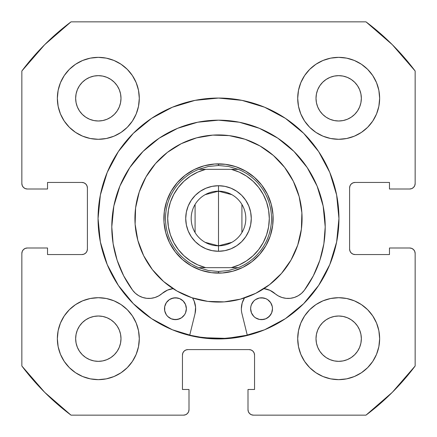 <?xml version="1.0" encoding="UTF-8"?>
<svg xmlns="http://www.w3.org/2000/svg" width="437" height="437" viewBox="0 0 437 437"><rect width="100%" height="100%" fill="white"/><g stroke="black" fill="none" stroke-linecap="round" stroke-linejoin="round"><path stroke-width="0.66" d="M194.962 100.373A120.448 120.448 0 0 0 98.052 218.5A120.448 120.448 0 0 1 218.5 98.052A120.448 120.448 0 0 1 338.948 218.5A120.448 120.448 0 0 0 336.643 195.039M336.627 194.962A120.448 120.448 0 0 0 242.038 100.373M241.961 100.357A120.448 120.448 0 0 0 195.039 100.357M379.644 338.675A40.969 40.969 0 0 1 338.675 379.644A40.969 40.969 0 0 1 297.706 338.675L298.493 346.667L300.825 354.352L304.611 361.437L309.707 367.643L315.913 372.739L322.998 376.525L330.683 378.857L338.675 379.644L346.667 378.857L354.352 376.525L361.437 372.739L367.643 367.643L372.739 361.437L376.525 354.352L378.857 346.667L379.644 338.675L378.857 330.683L376.525 322.998L372.739 315.913L367.643 309.707L361.437 304.611L354.352 300.825L346.667 298.493L338.675 297.706L330.683 298.493L322.998 300.825L315.913 304.611L309.707 309.707L304.611 315.913L300.825 322.998L298.493 330.683L297.706 338.675A40.969 40.969 0 0 1 338.675 297.706A40.969 40.969 0 0 1 379.644 338.675M139.294 338.675A40.969 40.969 0 0 1 98.325 379.644A40.969 40.969 0 0 1 57.356 338.675L58.143 346.667L60.475 354.352L64.261 361.437L69.357 367.643L75.563 372.739L82.648 376.525L90.333 378.857L98.325 379.644L106.317 378.857L114.002 376.525L121.087 372.739L127.293 367.643L132.389 361.437L136.175 354.352L138.507 346.667L139.294 338.675L138.507 330.683L136.175 322.998L132.389 315.913L127.293 309.707L121.087 304.611L114.002 300.825L106.317 298.493L98.325 297.706L90.333 298.493L82.648 300.825L75.563 304.611L69.357 309.707L64.261 315.913L60.475 322.998L58.143 330.683L57.356 338.675A40.969 40.969 0 0 1 98.325 297.706A40.969 40.969 0 0 1 139.294 338.675M379.644 98.325A40.969 40.969 0 0 1 338.675 139.294A40.969 40.969 0 0 1 297.706 98.325L298.493 106.317L300.825 114.002L304.611 121.087L309.707 127.293L315.913 132.389L322.998 136.175L330.683 138.507L338.675 139.294L346.667 138.507L354.352 136.175L361.437 132.389L367.643 127.293L372.739 121.087L376.525 114.002L378.857 106.317L379.644 98.325L378.857 90.333L376.525 82.648L372.739 75.563L367.643 69.357L361.437 64.261L354.352 60.475L346.667 58.143L338.675 57.356L330.683 58.143L322.998 60.475L315.913 64.261L309.707 69.357L304.611 75.563L300.825 82.648L298.493 90.333L297.706 98.325A40.969 40.969 0 0 1 338.675 57.356A40.969 40.969 0 0 1 379.644 98.325L378.857 106.317M139.294 98.325A40.969 40.969 0 0 1 98.325 139.294A40.969 40.969 0 0 1 57.356 98.325L58.143 106.317L60.475 114.002L64.261 121.087L69.357 127.293L75.563 132.389L82.648 136.175L90.333 138.507L98.325 139.294L106.317 138.507L114.002 136.175L121.087 132.389L127.293 127.293L132.389 121.087L136.175 114.002L138.507 106.317L139.294 98.325L138.507 90.333L136.175 82.648L132.389 75.563L127.293 69.357L121.087 64.261L114.002 60.475L106.317 58.143L98.325 57.356L90.333 58.143L82.648 60.475L75.563 64.261L69.357 69.357L64.261 75.563L60.475 82.648L58.143 90.333L57.356 98.325A40.969 40.969 0 0 1 98.325 57.356A40.969 40.969 0 0 1 139.294 98.325M120.557 102.75L120.994 98.325A22.669 22.669 0 0 1 98.325 120.994A22.669 22.669 0 0 1 75.656 98.325A22.669 22.669 0 0 1 98.325 75.656A22.669 22.669 0 0 1 120.994 98.325L120.557 102.75L119.268 106.999L117.176 110.922L114.352 114.352L110.922 117.176L106.999 119.268L102.75 120.557L98.325 120.994L93.9 120.557L89.651 119.268L85.728 117.176L82.298 114.352L79.474 110.922L77.382 106.999L76.093 102.75L75.656 98.325L76.093 93.9L77.382 89.651L79.474 85.728L82.298 82.298L85.728 79.474L89.651 77.382L93.9 76.093L98.325 75.656L102.75 76.093L106.999 77.382L110.922 79.474L114.352 82.298L117.176 85.728L119.268 89.651L120.557 93.9L120.994 98.325L120.557 93.9L119.268 89.651L117.176 85.728L114.352 82.298L110.922 79.474L106.999 77.382M360.907 102.75L361.344 98.325A22.669 22.669 0 0 1 338.675 120.994A22.669 22.669 0 0 1 316.006 98.325A22.669 22.669 0 0 1 338.675 75.656A22.669 22.669 0 0 1 361.344 98.325L360.907 102.75L359.618 106.999L357.526 110.922L354.702 114.352L351.272 117.176L347.349 119.268L343.1 120.557L338.675 120.994L334.25 120.557L330.001 119.268L326.078 117.176L322.648 114.352L319.824 110.922L317.732 106.999L316.443 102.75L316.006 98.325L316.443 93.9L317.732 89.651L319.824 85.728L322.648 82.298L326.078 79.474L330.001 77.382L334.25 76.093L338.675 75.656L343.1 76.093L347.349 77.382L351.272 79.474L354.702 82.298L357.526 85.728L359.618 89.651L360.907 93.9L361.344 98.325L360.907 93.9L359.618 89.651L357.526 85.728L354.702 82.298L351.272 79.474L347.349 77.382M120.557 343.1L120.994 338.675A22.669 22.669 0 0 1 98.325 361.344A22.669 22.669 0 0 1 75.656 338.675A22.669 22.669 0 0 1 98.325 316.006A22.669 22.669 0 0 1 120.994 338.675L120.557 343.1L119.268 347.349L117.176 351.272L114.352 354.702L110.922 357.526L106.999 359.618L102.75 360.907L98.325 361.344L93.9 360.907L89.651 359.618L85.728 357.526L82.298 354.702L79.474 351.272L77.382 347.349L76.093 343.1L75.656 338.675L76.093 334.25L77.382 330.001L79.474 326.078L82.298 322.648L85.728 319.824L89.651 317.732L93.9 316.443L98.325 316.006L102.75 316.443L106.999 317.732L110.922 319.824L114.352 322.648L117.176 326.078L119.268 330.001L120.557 334.25L120.994 338.675L120.557 334.25L119.268 330.001L117.176 326.078L114.352 322.648L110.922 319.824L106.999 317.732M360.907 343.1L361.344 338.675A22.669 22.669 0 0 1 338.675 361.344A22.669 22.669 0 0 1 316.006 338.675A22.669 22.669 0 0 1 338.675 316.006A22.669 22.669 0 0 1 361.344 338.675L360.907 343.1L359.618 347.349L357.526 351.272L354.702 354.702L351.272 357.526L347.349 359.618L343.1 360.907L338.675 361.344L334.25 360.907L330.001 359.618L326.078 357.526L322.648 354.702L319.824 351.272L317.732 347.349L316.443 343.1L316.006 338.675L316.443 334.25L317.732 330.001L319.824 326.078L322.648 322.648L326.078 319.824L330.001 317.732L334.25 316.443L338.675 316.006L343.1 316.443L347.349 317.732L351.272 319.824L354.702 322.648L357.526 326.078L359.618 330.001L360.907 334.25L361.344 338.675L360.907 334.25L359.618 330.001L357.526 326.078L354.702 322.648L351.272 319.824L347.349 317.732M22.265 185.632L23.451 187.402L25.22 188.587L27.312 189.002A5.463 5.463 0 0 1 21.85 183.54L21.85 71.013A245.812 245.812 0 0 1 71.013 21.85L365.988 21.85L392.317 44.683L415.15 71.013L415.15 183.54L414.735 185.632L413.549 187.402L411.78 188.587L409.688 189.002L389.476 189.002L389.476 182.447L355.062 182.447L352.97 182.863L351.201 184.048L350.015 185.818L349.6 187.91L349.6 249.09L350.015 251.182L351.201 252.952L352.97 254.137L355.062 254.553L389.476 254.553L389.476 247.998L409.688 247.998L411.78 248.413L413.549 249.598L414.735 251.368L415.15 253.46L415.15 365.988L392.317 392.317L365.988 415.15L253.46 415.15L251.368 414.735L249.598 413.549L248.413 411.78L247.998 409.688L247.998 389.476L254.553 389.476L254.553 355.062L254.137 352.97L252.952 351.201L251.182 350.015L249.09 349.6L187.91 349.6L185.818 350.015L184.048 351.201L182.863 352.97L182.447 355.062L182.447 389.476L189.002 389.476L189.002 409.688L188.587 411.78L187.402 413.549L185.632 414.735L183.54 415.15L71.013 415.15L44.683 392.317L21.85 365.988L21.85 253.46L22.265 251.368L23.451 249.598L25.22 248.413L27.312 247.998L47.524 247.998L47.524 254.553L81.938 254.553L84.03 254.137L85.799 252.952L86.985 251.182L87.4 249.09L87.4 187.91L86.985 185.818L85.799 184.048L84.03 182.863L81.938 182.447L47.524 182.447L47.524 189.002L27.312 189.002L25.22 188.587L23.451 187.402L22.265 185.632L21.85 183.54L21.85 71.013L44.683 44.683L71.013 21.85L365.988 21.85A245.812 245.812 0 0 1 415.15 71.013L415.15 183.54L414.735 185.632L413.549 187.402L411.78 188.587L409.688 189.002L389.476 189.002L389.476 182.447L355.062 182.447A5.463 5.463 0 0 0 349.6 187.91L350.015 185.818M242.038 336.627A120.448 120.448 0 0 0 338.948 218.5A120.448 120.448 0 0 1 218.5 338.948A120.448 120.448 0 0 1 98.052 218.5L100.368 242L107.218 264.593L118.351 285.416L133.329 303.671L151.584 318.649L172.407 329.782L195 336.632L218.5 338.948L242 336.632L264.593 329.782L285.416 318.649L303.671 303.671L318.649 285.416L329.782 264.593L336.632 242L338.948 218.5L336.632 195L329.782 172.407L318.649 151.584L303.671 133.329L285.416 118.351L264.593 107.218L242 100.368L218.5 98.052L195 100.368L172.407 107.218L151.584 118.351L133.329 133.329L118.351 151.584L107.218 172.407L100.368 195L98.052 218.5A120.448 120.448 0 0 0 100.357 241.961M352.97 254.137L355.062 254.553A5.463 5.463 0 0 1 349.6 249.09L349.6 187.91M355.062 254.553L389.476 254.553L389.476 247.998L409.688 247.998L411.78 248.413L413.549 249.598L414.735 251.368L415.15 253.46L415.15 365.988A245.812 245.812 0 0 1 365.988 415.15L253.46 415.15L251.368 414.735L249.598 413.549L248.413 411.78M251.182 350.015L249.09 349.6A5.463 5.463 0 0 1 254.553 355.062L254.553 389.476L247.998 389.476L247.998 409.688A5.463 5.463 0 0 0 253.46 415.15M182.863 352.97L182.447 355.062A5.463 5.463 0 0 1 187.91 349.6L249.09 349.6M182.447 355.062L182.447 389.476L189.002 389.476L189.002 409.688L188.587 411.78L187.402 413.549L185.632 414.735M189.002 409.688A5.463 5.463 0 0 1 183.54 415.15L71.013 415.15A245.812 245.812 0 0 1 21.85 365.988L21.85 253.46L22.265 251.368L23.451 249.598L25.22 248.413M86.985 251.182L87.4 249.09A5.463 5.463 0 0 1 81.938 254.553L47.524 254.553L47.524 247.998L27.312 247.998A5.463 5.463 0 0 0 21.85 253.46M84.03 182.863L81.938 182.447A5.463 5.463 0 0 1 87.4 187.91L87.4 249.09M309.707 367.643L315.913 372.739M347.983 378.573L354.352 376.525M377.016 353.101L378.83 346.803M376.525 322.998L372.739 315.913M354.352 300.825L346.667 298.493M300.825 322.998L298.493 330.683M322.998 136.175L330.683 138.507M367.643 127.293L372.739 121.087M378.573 89.017L376.525 82.648M353.101 59.984L346.803 58.17M322.998 60.475L315.913 64.261M300.825 82.648L298.493 90.333M60.475 114.002L64.261 121.087M82.648 136.175L90.333 138.507M136.175 114.002L138.507 106.317M127.293 69.357L121.087 64.261M89.017 58.427L82.648 60.475M59.984 83.899L58.17 90.197M58.427 347.983L60.475 354.352M83.899 377.016L90.197 378.83M114.002 376.525L121.087 372.739M136.175 354.352L138.507 346.667M114.002 300.825L106.317 298.493M69.357 309.707L64.261 315.913M106.317 58.143L98.325 57.356M58.143 330.683L57.356 338.675M330.683 378.857L338.675 379.644M102.75 76.093L98.325 75.656L93.9 76.093L89.651 77.382L85.728 79.474L82.298 82.298L79.474 85.728L77.382 89.651M76.093 93.9L75.656 98.325L76.093 102.75L77.382 106.999L79.474 110.922L82.298 114.352L85.728 117.176L89.651 119.268M93.9 120.557L98.325 120.994L102.75 120.557L106.999 119.268L110.922 117.176L114.352 114.352L117.176 110.922L119.268 106.999M343.1 76.093L338.675 75.656L334.25 76.093L330.001 77.382L326.078 79.474L322.648 82.298L319.824 85.728L317.732 89.651M316.443 93.9L316.006 98.325L316.443 102.75L317.732 106.999L319.824 110.922L322.648 114.352L326.078 117.176L330.001 119.268M334.25 120.557L338.675 120.994L343.1 120.557L347.349 119.268L351.272 117.176L354.702 114.352L357.526 110.922L359.618 106.999M102.75 316.443L98.325 316.006L93.9 316.443L89.651 317.732L85.728 319.824L82.298 322.648L79.474 326.078L77.382 330.001M76.093 334.25L75.656 338.675L76.093 343.1L77.382 347.349L79.474 351.272L82.298 354.702L85.728 357.526L89.651 359.618M93.9 360.907L98.325 361.344L102.75 360.907L106.999 359.618L110.922 357.526L114.352 354.702L117.176 351.272L119.268 347.349M343.1 316.443L338.675 316.006L334.25 316.443L330.001 317.732L326.078 319.824L322.648 322.648L319.824 326.078L317.732 330.001M316.443 334.25L316.006 338.675L316.443 343.1L317.732 347.349L319.824 351.272L322.648 354.702L326.078 357.526L330.001 359.618M334.25 360.907L338.675 361.344L343.1 360.907L347.349 359.618L351.272 357.526L354.702 354.702L357.526 351.272L359.618 347.349M27.312 189.002L47.524 189.002L47.524 182.447L81.938 182.447M409.688 247.998A5.463 5.463 0 0 1 415.15 253.46M415.15 183.54A5.463 5.463 0 0 1 409.688 189.002M264.593 107.218L257.475 104.53M107.218 172.407L104.53 179.525M172.407 329.782L179.525 332.47M329.782 264.593L332.47 257.475M100.373 242.038A120.448 120.448 0 0 0 194.962 336.627M195.039 336.643A120.448 120.448 0 0 0 241.961 336.643M202.948 270.864L205.379 271.524M195.29 267.947L193.028 266.821L195.29 267.947M166.136 202.948L165.476 205.379M169.053 195.29L170.179 193.028L169.053 195.29M234.052 166.136L231.621 165.476M241.71 169.053L243.972 170.179L241.71 169.053M270.864 234.052L271.524 231.621M267.947 241.71L266.821 243.972L267.947 241.71M164.203 212.502L163.935 215.976M164.077 223.214L164.17 224.143M164.17 224.17L164.487 226.672M166.044 233.74L167.12 237.051M170.026 243.682L170.463 244.507M170.49 244.556L171.73 246.719M175.871 252.652L178.132 255.301M183.349 260.315L186.086 262.468M192.182 266.368L193.028 266.821M212.502 272.797L215.976 273.065M223.214 272.923L224.143 272.83M224.17 272.83L226.672 272.513M233.74 270.956L237.051 269.88M243.682 266.974L244.507 266.537M244.529 266.526L246.719 265.27M252.652 261.129L255.301 258.868M260.315 253.651L262.468 250.914M266.368 244.818L266.821 243.972M272.797 224.498L273.065 221.024M272.923 213.786L272.83 212.857M272.83 212.83L272.513 210.328M270.956 203.26L269.88 199.949M266.974 193.318L266.537 192.493M266.51 192.444L265.27 190.281M261.129 184.348L258.868 181.699M253.651 176.685L250.914 174.532M244.818 170.632L243.972 170.179M224.498 164.203L221.024 163.935M213.786 164.077L212.857 164.17M212.83 164.17L210.328 164.487M203.26 166.044L199.949 167.12M193.318 170.026L192.493 170.463M192.471 170.474L190.281 171.73M184.348 175.871L181.699 178.132M176.685 183.349L174.532 186.086M170.632 192.182L170.179 193.028M205.177 194.656L218.5 191.188A27.312 27.312 0 0 0 191.188 218.5A27.312 27.312 0 0 0 218.5 245.812L218.5 251.275A32.775 32.775 0 0 1 185.725 218.5A32.775 32.775 0 0 1 218.5 185.725L218.5 245.812A27.312 27.312 0 0 1 191.188 218.5A27.312 27.312 0 0 1 218.5 191.188L231.823 194.656M231.823 242.344L218.5 245.812L205.177 242.344M195.088 232.56L195.088 204.44M221.985 163.984L218.5 163.875L218.5 165.514L218.5 163.875A54.625 54.625 0 0 1 273.125 218.5A54.625 54.625 0 0 1 218.5 273.125A54.625 54.625 0 0 0 273.125 218.5A54.625 54.625 0 0 0 218.5 163.875L216.621 163.908M215.015 273.016L218.5 273.125L218.5 271.486L218.5 273.125L220.379 273.092M228.562 166.475A52.986 52.986 0 0 1 228.567 166.481L238.263 169.338A52.986 52.986 0 0 1 238.263 267.663L228.567 270.519A52.986 52.986 0 0 1 228.562 270.525A52.986 52.986 0 0 0 228.567 270.519L218.5 271.486L208.433 270.519L198.737 267.663A52.986 52.986 0 0 1 198.737 169.338L208.433 166.481A52.986 52.986 0 0 1 208.438 166.475A52.986 52.986 0 0 0 208.433 166.481L218.5 165.514L228.567 166.481A52.986 52.986 0 0 0 228.562 166.475M211.279 164.356L207.843 164.924M197.595 168.032L195.874 168.78M191.111 171.238L188.139 173.09M182.415 177.488L178.569 181.224L182.415 177.488M172.063 189.729L173.09 188.139M169.469 194.421L168.032 197.595M164.924 207.843L164.591 209.689M163.984 215.015L163.908 220.379M164.356 225.721L164.924 229.157M168.032 239.405L168.78 241.126M171.238 245.889L173.079 248.85M173.09 248.861L174.15 250.39L173.09 248.861M177.488 254.585L181.224 258.431L177.488 254.585M189.729 264.937L188.139 263.91M194.421 267.531L197.595 268.968M207.843 272.076L209.689 272.409M225.721 272.644L229.157 272.076M236.144 270.197L241.126 268.22L236.144 270.197M248.85 263.921L245.889 265.762L248.861 263.91M254.585 259.512L258.431 255.776L254.585 259.512M264.937 247.271L263.91 248.861M267.531 242.579L268.968 239.405M272.076 229.157L272.409 227.311M273.016 221.985L273.092 216.621M272.644 211.279L272.076 207.843M268.968 197.595L268.22 195.874M265.762 191.111L263.921 188.15M263.91 188.139L262.85 186.61L263.91 188.139M259.512 182.415L255.776 178.569L259.512 182.415M247.271 172.063L248.861 173.09M242.579 169.469L239.405 168.032M229.157 164.924L227.311 164.591M178.307 249.571L183.939 255.732L178.307 249.571L173.762 242.568L170.425 234.915L168.387 226.819L167.699 218.5L168.387 210.181L170.425 202.085L173.762 194.432L178.307 187.429L183.939 181.268L190.505 176.111L197.808 172.102M197.808 264.898L190.51 260.894L183.939 255.732M258.693 187.429L253.061 181.268L258.693 187.429L263.238 194.432L266.575 202.085L268.613 210.181L269.301 218.5L268.613 226.819L266.575 234.915L263.238 242.568L258.693 249.571L253.061 255.732L246.495 260.889L239.192 264.898M239.192 172.102L246.49 176.106L253.061 181.268M218.5 251.275L212.103 250.647L218.5 251.275L224.897 250.647L218.5 251.275L218.5 191.188A27.312 27.312 0 0 1 245.812 218.5A27.312 27.312 0 0 1 218.5 245.812A27.312 27.312 0 0 0 245.812 218.5A27.312 27.312 0 0 0 218.5 191.188L218.5 185.725L224.897 186.353L218.5 185.725L212.103 186.353L218.5 185.725A32.775 32.775 0 0 1 251.275 218.5A32.775 32.775 0 0 1 218.5 251.275M191.248 236.707L188.221 231.042L191.248 236.707L195.323 241.677L200.293 245.752L205.958 248.779L212.103 250.647M186.353 224.897L185.725 218.5L186.353 212.103L188.221 205.958L191.248 200.293L188.221 205.958L186.353 212.103L185.725 218.5L186.353 224.897L188.221 231.042M200.293 191.248L205.958 188.221L212.103 186.353L205.958 188.221L200.293 191.248L195.323 195.323L191.248 200.293M245.752 200.293L248.779 205.958L245.752 200.293L241.677 195.323L236.707 191.248L231.042 188.221L224.897 186.353M250.647 212.103L251.275 218.5L250.647 224.897L248.779 231.042L245.752 236.707L248.779 231.042L250.647 224.897L251.275 218.5L250.647 212.103L248.779 205.958M236.707 245.752L231.042 248.779L224.897 250.647L231.042 248.779L236.707 245.752L241.677 241.677L245.752 236.707M218.5 273.125A54.625 54.625 0 0 1 163.875 218.5A54.625 54.625 0 0 1 218.5 163.875A54.625 54.625 0 0 0 163.875 218.5A54.625 54.625 0 0 0 218.5 273.125M239.176 264.904L231.299 267.663L238.263 267.663L228.567 270.519L218.5 271.486L208.433 270.519L198.737 267.663L231.299 267.663L205.701 267.663L197.824 264.904M197.824 172.096L205.701 169.338L198.737 169.338L238.263 169.338L228.567 166.481L218.5 165.514L208.433 166.481L198.737 169.338A52.986 52.986 0 0 0 198.737 267.663L205.701 267.663A50.801 50.801 0 0 1 205.701 169.338L231.299 169.338L239.176 172.096M238.263 169.338L231.299 169.338A50.801 50.801 0 0 1 231.299 267.663L238.263 267.663A52.986 52.986 0 0 0 238.263 169.338M241.912 204.44L241.912 232.56M263.702 319.431A10.925 10.925 0 0 0 271.645 312.903L272.48 308.713A10.925 10.925 0 0 1 261.555 319.638A10.925 10.925 0 0 1 250.63 308.713A10.925 10.925 0 0 0 259.414 319.431L263.686 319.431L265.74 318.808L269.285 316.443L271.65 312.897A10.925 10.925 0 0 0 272.48 308.73M259.436 319.431A10.925 10.925 0 0 0 261.545 319.638L265.74 318.808M261.566 319.638A10.925 10.925 0 0 0 263.675 319.431M177.575 319.425A10.925 10.925 0 0 0 186.359 308.713A10.925 10.925 0 0 1 175.434 319.638A10.925 10.925 0 0 1 164.509 308.708A10.925 10.925 0 0 0 165.333 312.881M165.344 312.897A10.925 10.925 0 0 0 173.292 319.425L177.564 319.425L181.502 317.797L184.518 314.782L185.528 312.892L186.359 308.713L185.528 304.529L183.158 300.984L179.612 298.618L177.564 297.996L173.303 297.996L169.365 299.629L166.35 302.639L164.716 306.577L164.716 310.844L166.35 314.782L167.71 316.437L171.249 318.802L175.434 319.638L179.612 318.802M173.314 319.431A10.925 10.925 0 0 0 175.423 319.638M175.445 319.638A10.925 10.925 0 0 0 177.553 319.431M241.344 308.697A20.211 20.211 0 0 0 241.934 313.553L247.331 335.447L241.934 313.553A20.211 20.211 0 0 1 244.458 297.947M304.403 290.195A106.71 106.71 0 0 0 325.21 226.89A106.71 106.71 0 0 1 304.371 290.234A20.211 20.211 0 0 1 274.835 293.473A20.211 20.211 0 0 0 304.371 290.234L313.313 275.851L319.868 260.233L323.866 243.775L325.21 226.89A106.71 106.71 0 0 0 317.104 186.091M119.896 186.086A106.71 106.71 0 0 0 111.79 226.879A106.71 106.71 0 0 1 218.505 120.175A106.71 106.71 0 0 1 325.21 226.89L323.162 206.073L317.087 186.053L307.227 167.606L293.959 151.431L277.79 138.163L259.343 128.298L239.323 122.229A106.71 106.71 0 0 0 218.56 120.175M317.071 186.015A106.71 106.71 0 0 0 307.238 167.617L293.959 151.431L277.79 138.163M307.222 167.595A106.71 106.71 0 0 0 239.345 122.229M218.451 120.175A106.71 106.71 0 0 0 197.71 122.218M197.661 122.229A106.71 106.71 0 0 0 129.784 167.584L119.913 186.042L113.839 206.062L111.79 226.879A106.71 106.71 0 0 0 132.619 290.223A106.71 106.71 0 0 1 111.79 226.879L113.134 243.764L117.127 260.223L123.682 275.84L132.619 290.223L135.426 293.303L138.802 295.745L142.609 297.439L146.679 298.318L150.847 298.345L154.927 297.515L158.751 295.865L162.16 293.467A20.211 20.211 0 0 1 173.052 288.639L167.557 290.097L173.052 288.639M129.767 167.606A106.71 106.71 0 0 0 119.929 186.004M195.055 313.553L189.658 335.447L195.055 313.553A20.211 20.211 0 0 0 192.537 297.941A20.211 20.211 0 0 1 195.055 313.553L195.59 307.211L194.121 301.017L192.537 297.941M132.63 290.239A20.211 20.211 0 0 0 162.16 293.467A20.211 20.211 0 0 1 132.619 290.223M264.489 288.72A20.211 20.211 0 0 0 264.456 288.715L263.943 288.644A20.211 20.211 0 0 1 274.835 293.473A20.211 20.211 0 0 0 274.818 293.462M241.344 308.713L242.169 303.016A20.211 20.211 0 0 0 242.164 303.021M242.169 303.016L244.562 297.777M263.943 288.644L269.995 290.348L278.238 295.871L282.067 297.521L286.148 298.351L290.315 298.324L294.385 297.45L298.192 295.751L301.568 293.314L304.371 290.234M259.343 128.298L239.323 122.229L218.505 120.175L197.688 122.223L177.668 128.298L159.221 138.158L143.046 151.426L129.778 167.595L143.046 151.426L159.221 138.158L177.668 128.298L197.688 122.223M162.16 293.467L167.557 290.097L162.16 293.467M272.48 308.702A10.925 10.925 0 0 0 263.702 298.001L259.425 298.001A10.925 10.925 0 0 0 250.63 308.713A10.925 10.925 0 0 1 261.561 297.788A10.925 10.925 0 0 1 272.48 308.713L272.273 306.583L270.64 302.644L267.63 299.629L265.74 298.624L261.561 297.788L259.425 298.001L255.487 299.629L253.831 300.989L251.466 304.534L250.843 306.583L250.63 308.713L251.466 312.897L253.831 316.443L255.487 317.797L259.425 319.431L261.555 319.638M264.472 288.715L269.995 290.348L274.835 293.473M278.238 295.871L282.067 297.521M294.385 297.45L298.192 295.751L301.568 293.314M313.313 275.851L319.868 260.233M325.21 226.89L323.162 206.073L317.087 186.053M113.839 206.062L111.79 226.879M135.426 293.303L138.802 295.745L142.609 297.439M259.425 298.001L257.377 298.624M251.466 304.534L250.843 306.583M257.377 318.808L259.425 319.431M267.624 317.797L270.64 314.787M271.65 312.897L272.273 310.849M179.612 298.618L175.434 297.788L171.255 298.618M169.365 299.629L166.35 302.639M173.292 297.996A10.925 10.925 0 0 0 165.344 304.523L164.716 306.577A10.925 10.925 0 0 0 164.509 308.697M185.528 312.892L186.146 310.844M164.509 308.708A10.925 10.925 0 0 1 175.434 297.788A10.925 10.925 0 0 1 186.359 308.713A10.925 10.925 0 0 0 177.575 297.996M177.553 297.996A10.925 10.925 0 0 0 175.445 297.788M175.423 297.788A10.925 10.925 0 0 0 173.314 297.996M165.339 304.54A10.925 10.925 0 0 0 164.722 306.572M263.68 297.996A10.925 10.925 0 0 0 261.572 297.788M261.545 297.788A10.925 10.925 0 0 0 259.436 297.996M152.366 269.596A83.576 83.576 0 0 1 167.404 152.366A83.576 83.576 0 0 1 284.634 167.404A83.576 83.576 0 0 1 269.596 284.634A83.576 83.576 0 0 1 152.366 269.596L143.664 255.711L137.846 240.399L135.12 224.241L135.601 207.865L139.272 191.898L145.985 176.952L155.485 163.602L167.404 152.366L181.289 143.664L196.601 137.846L212.759 135.12L229.135 135.601L245.102 139.272L260.048 145.985L273.398 155.485L284.634 167.404L293.336 181.289L299.154 196.601L301.88 212.759L301.399 229.135L297.728 245.102L291.015 260.048L281.515 273.398L269.596 284.634L255.711 293.336L240.399 299.154L224.241 301.88L207.865 301.399L191.898 297.728L176.952 291.015L163.602 281.515L152.366 269.596M189.724 335.179L203.21 337.697L226.754 338.391L247.266 335.179A120.175 120.175 0 0 1 189.724 335.179L203.21 337.697L226.716 338.396M175.275 251.898L182.617 259.687L191.346 265.898L201.113 270.285L211.552 272.683L222.253 272.994L232.812 271.219L242.825 267.411L251.898 261.725L259.687 254.383L265.898 245.654L270.285 235.887L272.683 225.448L272.994 214.747L271.219 204.188L267.411 194.175L261.725 185.102L254.383 177.313L245.654 171.102L235.887 166.715L225.448 164.317L214.747 164.006L204.188 165.781L194.175 169.589L185.102 175.275L177.313 182.617L171.102 191.346L166.715 201.113L164.317 211.552L164.006 222.253L165.781 232.812L169.589 242.825L175.275 251.898"/></g></svg>
